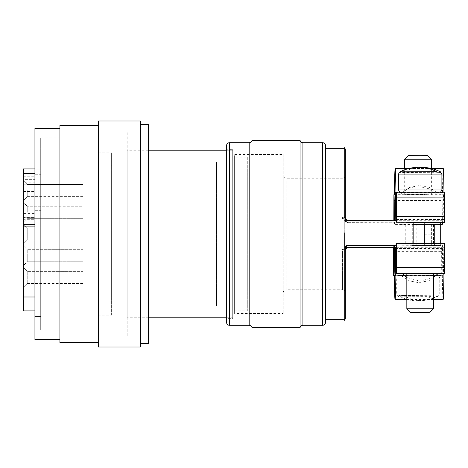 <?xml version="1.0" encoding="UTF-8"?>
<svg xmlns="http://www.w3.org/2000/svg" width="468" height="468" viewBox="0 0 468 468"><rect width="100%" height="100%" fill="white"/><g stroke="black" fill="none" stroke-linecap="round" stroke-linejoin="round"><path stroke-width="0.35" stroke-dasharray="2.34 1.75" d="M82.976 240.055L82.976 227.945L82.976 240.055L82.976 227.945L82.976 240.055L82.976 227.945L82.976 240.055L82.976 227.945L82.976 240.055L82.976 227.945L82.976 240.055L27.243 240.055L27.243 227.945L82.976 227.945L27.243 227.945L27.243 240.055L27.243 227.945L27.243 240.055L27.243 227.945L27.243 240.055L82.976 240.055L27.243 240.055L82.976 240.055L27.243 240.055L23.4 243.898L23.4 224.102L23.4 243.898L23.4 224.102L23.4 243.898L23.4 224.102L23.4 243.898L23.4 224.102L23.4 243.898L27.243 240.055L23.4 243.898M23.4 190.564L23.4 200.462L23.4 190.564M23.4 212.285L23.4 222.183L23.4 212.285M23.4 255.715L23.4 265.613L23.4 255.715M23.4 277.436L23.4 287.334L23.4 277.436M23.4 234L23.4 224.102L23.4 234M23.4 219.311L23.4 217.076L23.4 219.311L34.93 219.311L34.93 217.076L34.93 226.886L34.93 219.311M23.4 168.936L23.4 310.875L34.93 310.875L34.93 296.993L34.93 310.875M23.4 221.025L34.93 221.025L34.93 217.602L23.4 217.602M23.4 210.185L34.93 210.185L34.93 217.602M27.243 190.564L27.243 196.619L27.243 190.564M23.4 176.775L34.93 176.775L34.93 186.059L23.4 186.059M23.4 267.538L27.243 271.381L23.4 267.538L27.243 271.381L27.243 283.491L27.243 271.381L82.976 271.381L82.976 283.491L82.976 271.381L82.976 283.491L82.976 271.381L82.976 283.491L82.976 271.381L27.243 271.381L82.976 271.381M27.243 249.666L27.243 261.77L27.243 249.666L27.243 261.77L27.243 249.666L82.976 249.666L82.976 261.77L82.976 249.666L82.976 261.77L82.976 249.666L82.976 261.77L82.976 249.666L82.976 261.77L82.976 249.666L27.243 249.666L82.976 249.666L27.243 249.666L23.4 245.817L27.243 249.666M34.93 179.636L34.93 168.936L34.93 179.636L23.4 179.636M27.243 212.285L27.243 206.23L27.243 212.285M34.93 210.185L34.93 213.607L23.4 213.607M23.4 191.476L34.93 191.476L34.93 182.198L23.4 182.198M59.916 170.095L59.916 297.905L59.916 170.095L23.4 170.095M59.916 297.905L34.93 297.905M23.4 296.993L34.93 296.993M34.93 213.607L34.93 221.025M34.93 186.059L34.93 191.476M34.93 176.775L34.93 182.198M27.243 255.715L27.243 261.77L27.243 255.715M23.4 180.666L27.243 184.509L23.4 180.666L27.243 184.509L82.976 184.509L82.976 196.619L82.976 184.509L82.976 196.619L82.976 184.509L82.976 196.619L82.976 184.509L27.243 184.509L82.976 184.509M23.4 200.462L27.243 196.619L23.4 200.462L27.243 196.619L82.976 196.619M23.4 287.334L27.243 283.491L23.4 287.334L27.243 283.491L82.976 283.491M23.4 224.102L27.243 227.945L23.4 224.102L27.243 227.945L23.4 224.102L27.243 227.945L82.976 227.945M27.243 261.77L82.976 261.77L27.243 261.77L82.976 261.77L27.243 261.77L23.4 265.613L27.243 261.77M82.976 206.23L82.976 218.334L82.976 206.23L82.976 218.334L82.976 206.23L82.976 218.334L82.976 206.23L82.976 218.334L82.976 206.23L27.243 206.23L82.976 206.23M27.243 218.334L82.976 218.334L27.243 218.334L82.976 218.334L27.243 218.334L23.4 222.183L27.243 218.334M59.916 330.127L59.916 137.873L59.916 330.127L40.698 330.127L40.698 137.873L40.698 330.127M59.916 137.873L40.698 137.873M40.698 169.112L40.698 205.06L40.698 148.859L40.698 174.739L40.698 169.112L34.93 169.112L40.698 169.112M40.698 205.06L40.698 316.573L40.698 205.06L34.93 205.06L40.698 205.06M40.698 316.573L40.698 330.098L40.698 316.573L34.93 316.573L40.698 316.573M34.93 174.739L40.698 174.739L34.93 174.739L34.93 148.859L34.93 174.739M34.93 169.112L34.93 205.06L34.93 169.112M34.93 210.688L40.698 210.688L34.93 210.688L34.93 205.06L34.93 327.828L40.698 327.828L34.93 327.828L34.93 330.098L34.93 210.688M34.93 128.296L34.93 339.704M59.916 339.704L59.916 128.296L59.916 339.704M59.916 125.412L59.916 342.588M98.356 125.412L98.356 342.588L98.356 125.412M98.356 120.99L98.356 347.01M140.254 120.99L140.254 347.01M140.254 124.453L140.254 343.547L140.254 124.453M148.327 124.453L148.327 343.547M148.327 336.147L148.327 131.853L148.327 336.147L127.185 336.147L127.185 131.853L127.185 336.147M148.327 131.853L127.185 131.853M127.185 317.216L127.185 150.784L127.185 317.216L148.327 317.216M232.695 317.216L232.695 150.784L232.695 317.216L226.547 317.216M232.695 150.784L226.547 150.784M148.327 150.784L127.185 150.784M232.695 149.339L232.695 318.661L232.695 149.339L226.547 149.339L226.547 318.661L232.695 318.661M226.547 318.661L226.547 149.339M226.547 145.595L226.547 322.405M252.012 140.306L252.012 327.694M300.058 140.306L300.058 327.694M325.523 322.405L325.523 145.595M325.523 319.334L325.523 148.666L325.523 319.334M344.74 232.853L344.74 217.796M344.74 147.613L344.74 320.387M345.32 318.655L345.32 250.479L344.74 250.204L347.519 247.642M393.705 247.712L393.705 245.794L416.812 246.022L416.812 224.494L393.91 224.652L393.916 222.727L347.607 222.651L344.74 220.059L345.32 219.732L345.32 217.521L345.665 219.235M405.393 243.325L396.454 243.342M347.782 247.636L348.204 247.601M345.325 248.508L344.928 250.509L342.436 250.924L342.436 289.733C344.173 289.891 345.132 290.85 345.32 292.617L345.32 248.268M345.32 250.479L345.32 292.617M347.221 220.334L348.204 220.399L348.204 220.756L347.045 220.486L345.694 219.223L345.32 217.872L345.32 219.732L345.899 221.463L345.32 219.732M396.425 220.282L395.91 220.785L395.916 222.704L440.716 222.458M393.822 220.288L393.91 224.652M440.792 230.121L440.792 224.377L394.419 224.16L394.425 222.23L393.916 222.727M394.419 224.16L394.577 220.691L442.623 220.697A48.046 0.655 90 0 1 443.225 192.488A48.046 0.655 90 0 1 443.81 219.539L443.88 222.786M443.81 219.539L395.764 219.533L395.916 222.704M395.91 220.785L348.204 220.756M345.32 217.521L345.32 217.872L344.928 217.491L346.203 220.422L347.782 220.779M345.021 219.978C345.267 221.61 346.127 222.499 347.613 222.651L348.204 222.616L345.899 221.463M347.759 220.364L348.204 220.399M440.704 243.331L424.458 243.84L395.893 243.84L395.887 245.77M395.893 243.84L395.729 247.303L443.775 247.309A48.046 0.714 -90 0 1 443.114 275.517L395.074 275.512M394.395 245.77L394.354 245.214L440.774 245.519M394.261 245.77L394.261 245.296M393.705 245.794L393.629 247.712M345.32 248.619L346.209 246.127L347.823 245.77M416.812 246.028L440.704 245.542L440.704 224.4L416.812 224.494M443.114 275.517A48.046 0.714 -90 0 1 442.476 248.467L442.4 245.22L441.733 245.817L441.646 251.655L441.733 275.792L442.313 275.278L436.457 275.278A24.985 0.333 180 0 0 400.778 275.272L394.267 275.272M348.204 222.616L348.204 222.259C346.49 222.054 345.53 221.095 345.32 219.381L346.209 221.873L347.782 222.23L394.425 222.23M393.822 200.526L441.862 200.538L441.938 224.675M424.663 224.669L440.815 224.675L424.663 224.669M344.928 250.509L345.32 250.128M346.209 246.127L342.436 249.502L344.928 249.04M442.623 220.697L442.599 222.786M441.862 200.538L441.944 194.694L442.471 194.179A72.072 0.983 90 0 1 443.231 168.468M443.956 192.213A72.072 0.983 90 0 1 443.962 192.728L444.489 192.213M440.757 230.537L440.716 222.475M418.029 194.589L404.685 194.407L427.465 194.284L418.029 194.589M442.471 194.179L435.96 194.179A24.985 0.333 -0 0 0 417.877 194.08A24.985 0.333 -0 0 0 400.28 194.173L394.425 194.173M420.176 192.237L420.176 192.746L420.176 192.237M395.916 192.722L402.03 192.722A24.985 0.333 180 0 0 437.188 192.728L443.962 192.728M400.286 194.179L407.792 188.657L417.877 186.586L428.279 188.528L435.954 194.185M402.035 192.728L409.488 187.446L419.509 185.556L429.589 187.446L437.182 192.734M424.458 243.84L424.458 222.704M344.928 217.491L342.436 217.076L346.203 220.422M346.209 221.873L342.436 218.497L344.928 218.96M345.32 219.381C345.922 221.37 346.782 222.323 347.899 222.241L348.204 222.259M424.458 224.16L424.458 245.296M440.686 243.6L425.289 243.331M436.451 275.272L428.94 280.718L418.731 282.666L408.453 280.712L400.784 275.266M442.313 275.278A72.072 1.076 -90 0 0 443.108 299.543M433.52 277.524L420.112 281.186L406.832 277.495M411.009 300.339A46.192 46.192 0 0 1 397.741 296.185L431.32 296.379A45.958 37.206 -91.1 0 1 411.009 300.339A45.958 37.206 -91.1 0 1 399.321 296.074L397.741 296.185L396.308 293.898L396.308 278.045C397.853 274.388 398.28 275.874 399.725 275.43L418.029 275.254L418.029 275.763L418.029 275.254L436.328 275.43C437.779 275.874 438.2 274.388 439.745 278.045L396.308 278.045L439.745 278.045L439.745 293.898L396.308 293.898L439.745 293.898L438.317 296.185L404.732 295.975A45.958 37.206 88.9 0 0 426.717 300.052A45.958 37.206 88.9 0 0 436.738 296.279L438.317 296.185A46.192 46.192 0 0 1 426.717 300.052M444.512 243.337L443.851 243.927L443.775 247.309M406.832 273.587L433.52 273.587M433.52 273.868A24.985 0.333 -0 0 1 406.832 273.868M441.733 275.792L394.272 275.787L441.733 275.792M342.436 250.924L345.39 248.034M347.899 245.758L348.204 245.741M442.4 245.22L394.354 245.214L442.4 245.22M404.685 159.243L431.373 159.243M283.239 234L283.239 175.383L283.239 234M433.52 308.757L406.832 308.757M408.529 155.399L427.524 155.399M283.239 154.434L283.239 313.566L283.239 154.434L234.62 154.434L234.62 313.566L283.239 313.566M440.464 171.814L403.556 171.978A45.958 42.647 91.9 0 1 421.697 167.415M409.284 168.421A45.958 42.647 -88.1 0 0 400.117 171.861L399.888 171.814M400.117 171.867L399.467 172.359L402.901 172.476L403.556 171.978M234.62 313.566L234.62 154.434M436.738 296.279L437.305 295.794L431.894 295.893L431.32 296.379M399.321 296.074L398.748 295.577L404.165 295.478L404.732 295.975M402.901 172.476L440.891 172.271M437.451 172.154L399.467 172.359M234.62 310.875L234.62 157.125L234.62 310.875L247.303 310.875L247.303 157.125L234.62 157.125M431.894 295.893L398.748 295.577M404.165 295.478L437.305 295.794M247.303 157.125L247.303 310.875M247.303 161.928L247.303 306.072L247.303 161.928L216.549 161.928L216.549 306.072L216.549 161.928M247.303 306.072L216.549 306.072M216.549 169.972L216.549 298.028L216.549 169.972L247.303 169.972L247.303 298.028L216.549 298.028M247.303 298.028L247.303 169.972M247.303 297.905L247.303 170.095L247.303 297.905L275.172 297.905L275.172 170.095L247.303 170.095M275.172 170.095L275.172 297.905M420.176 243.805L405.762 243.612L430.373 243.477L420.176 243.805L433.52 243.612L410.74 243.483L420.176 243.787M420.176 222.282L405.762 222.47L430.373 222.61L420.176 222.282M420.176 222.651L406.832 222.47L429.612 222.347L420.176 222.651M412.103 245.688L434.591 245.53L412.285 245.367L431.373 245.53L412.103 245.688L412.103 224.546L434.591 224.388L412.285 224.231L431.373 224.388L431.373 245.53M412.103 224.546L431.373 224.388M412.285 224.231L412.285 245.367M98.356 170.095L111.618 170.095L111.618 297.905L98.356 297.905L98.356 170.095L98.356 297.905M111.618 170.095L111.618 297.905M111.618 315.139L111.618 152.861L111.618 315.139L98.356 315.139L98.356 152.861L98.356 315.139M98.356 152.861L111.618 152.861M229.431 142.711L229.431 325.289M249.169 142.711L249.169 325.289M302.901 142.711L302.901 325.289M322.639 142.711L322.639 325.289M413.811 245.987L413.811 224.529M345.021 250.275C345.267 248.648 346.127 247.765 347.613 247.63M347.613 245.349L347.262 245.378M424.85 245.811L441.733 245.817M393.606 251.644L441.646 251.655M393.693 245.805L401.591 245.805M401.772 224.669L402.451 224.669M441.862 218.989L393.822 218.977M283.239 292.617C283.427 290.85 284.392 289.891 286.123 289.733L286.123 178.267L286.123 289.733L342.436 289.733L342.436 249.502M440.803 222.786L395.834 222.78L440.803 222.786M393.898 194.688L441.944 194.694M394.506 224.073L440.815 224.084M342.436 217.076L342.436 218.497M395.805 243.916L443.851 243.927M442.476 248.467L395.723 248.461M441.646 270.106L393.606 270.094M398.461 189.955L441.897 189.955M424.458 234.743L440.792 234.959L440.792 237.773M398.461 174.102L441.897 174.102M27.243 206.23L23.4 202.387L27.243 206.23M34.93 330.098L40.698 330.098M40.698 148.859L34.93 148.859M347.905 247.619L347.537 247.636M347.519 222.534L346.653 222.165M395.179 192.483L443.225 192.488M409.137 168.462L431.174 168.462M345.32 175.383C345.132 177.15 344.173 178.109 342.436 178.267L286.123 178.267C284.392 178.109 283.427 177.15 283.239 175.383M347.502 220.668L347.034 220.51M433.52 299.538L406.832 299.538M404.685 168.462L404.685 194.407M431.373 168.462L431.373 194.407M399.818 192.208L401.877 192.57L420.176 192.746L437.282 192.611L440.523 192.213M440.792 233.362L440.792 234.959M440.792 243.331L440.792 245.519M440.704 245.542L440.704 243.746M405.762 243.612L405.762 222.47M434.591 243.612L434.591 222.47M406.832 243.612L406.832 222.47M433.52 243.612L433.52 222.47M434.591 245.53L434.591 224.388"/><path stroke-width="0.7" d="M34.93 310.875L23.4 310.875L23.4 168.936L34.93 168.936M34.93 226.886L23.4 226.886M34.93 224.652L23.4 224.652M23.4 173.365L34.93 173.365M23.4 217.076L34.93 217.076M23.4 296.993L34.93 296.993M34.93 184.064L23.4 184.064M59.916 339.704L34.93 339.704L34.93 128.296L59.916 128.296M98.356 342.588L59.916 342.588L59.916 125.412L98.356 125.412M98.356 347.01L98.356 120.99L140.254 120.99L140.254 347.01L98.356 347.01M140.254 343.547L148.327 343.547L148.327 124.453L140.254 124.453M226.547 150.784L148.327 150.784M226.547 317.216L148.327 317.216M229.431 325.289C227.694 325.137 226.734 324.172 226.547 322.405L226.547 145.595C226.734 143.828 227.694 142.863 229.431 142.711L249.169 142.711L249.169 325.289L229.431 325.289L229.431 142.711M300.058 327.694C300.421 326.202 301.369 325.4 302.901 325.289L322.639 325.289L322.639 142.711L302.901 142.711C301.369 142.6 300.421 141.798 300.058 140.306L300.058 327.694L252.012 327.694L252.012 140.306C251.644 141.798 250.696 142.6 249.169 142.711M300.058 140.306L252.012 140.306M322.639 142.711C324.377 142.863 325.336 143.828 325.523 145.595L325.523 322.405C325.336 324.172 324.377 325.137 322.639 325.289M325.523 319.334L344.74 319.334M325.523 148.666L344.74 148.666M344.74 217.796L344.74 147.613L345.32 149.345L345.32 217.521L344.74 217.796L347.519 220.358L396.425 220.282L396.425 222.201L413.811 222.048L413.811 243.436L396.472 243.325L396.449 245.267L347.607 245.349L348.204 245.384L345.899 246.537L345.32 248.268L345.32 318.655L344.74 320.387L344.74 232.853M345.021 248.022C345.267 246.39 346.127 245.501 347.613 245.349L344.74 247.941L345.32 248.268L345.899 246.537M345.32 217.872L345.32 149.345M393.629 247.712L393.687 275.787L394.267 275.272A72.072 1.076 -90 0 0 395.068 299.532A72.072 1.076 -90 0 0 395.893 273.815L396.472 273.306L396.472 243.325L405.931 243.325M394.261 245.77L394.267 247.215L393.705 247.712L347.607 247.63L348.204 247.601L348.204 247.244L347.045 247.513L345.694 248.777L345.32 250.128L345.665 248.765M347.537 247.636L347.905 247.619C347.923 247.133 344.606 249.268 345.32 250.479C345.507 248.742 346.466 247.783 348.204 247.601M393.822 220.288L393.898 194.688L394.425 194.173A72.072 0.983 -90 0 1 395.185 168.457A72.072 0.983 -90 0 1 395.916 192.722L396.443 192.208L396.425 222.201M440.704 243.6L440.716 222.458L413.811 222.054M425.272 222.189L444.489 222.195L444.489 192.213L396.449 192.208L444.489 192.213M395.764 219.533A48.046 0.655 -90 0 0 395.179 192.483A48.046 0.655 -90 0 0 394.577 220.691M347.905 220.381C347.923 220.867 344.606 218.731 345.32 217.521C345.507 219.258 346.466 220.217 348.204 220.399M433.52 299.538L443.108 299.543A72.072 1.076 -90 0 0 443.939 273.827L444.512 273.312L444.512 243.337L413.811 243.43M395.723 248.461L394.43 248.455A48.046 0.714 -90 0 0 395.074 275.512A48.046 0.714 -90 0 0 395.729 247.303M394.43 248.455L394.395 245.77M347.823 245.77L395.887 245.77L396.449 245.267M425.073 243.331L444.512 243.337M394.267 247.215L348.204 247.244M441.938 224.675L440.815 224.675L441.944 224.675L442.552 224.084L442.599 222.786M347.671 245.77L347.899 245.758C346.782 245.677 345.922 246.63 345.32 248.619C345.53 246.905 346.49 245.946 348.204 245.741L348.204 245.384M443.88 222.786L440.803 222.786L443.88 222.786L444.489 222.195M431.174 168.462L443.231 168.468A72.072 0.983 90 0 1 443.956 192.213M433.52 273.868A24.985 0.333 -0 0 0 437.826 273.827L443.939 273.827M437.82 273.821L433.52 277.524M406.832 277.495L402.673 273.815A24.985 0.333 -0 0 0 406.832 273.868M395.893 273.815L402.667 273.821M420.176 273.411L406.832 273.587L406.832 308.757L433.52 308.757L433.52 273.587L420.176 273.411M345.39 248.034L347.782 247.221M346.203 247.578L345.325 248.508M404.685 159.237L408.529 155.399L420.896 155.277L427.524 155.399L431.367 159.237L404.685 159.237L404.685 168.462M428.992 312.554L410.676 312.601L428.992 312.554M421.697 167.415A45.958 42.647 91.9 0 1 434.017 169.246A45.958 42.647 91.9 0 1 440.236 171.779L441.897 174.102L398.461 174.102L398.461 189.955L399.818 192.208M440.236 171.785L440.891 172.271L437.451 172.154L436.802 171.668A45.958 42.647 -88.1 0 0 409.284 168.421A46.192 46.192 0 0 0 399.888 171.814L436.802 171.668M302.901 325.289L302.901 142.711M396.443 222.189L405.253 222.189M345.021 217.725C345.267 219.352 346.127 220.235 347.613 220.369M348.204 245.741L347.782 245.77M444.6 249.023L396.56 249.011M396.525 216.345L444.565 216.351M396.525 197.894L444.565 197.905M440.815 224.084L442.552 224.084M444.512 273.312L396.472 273.306M444.6 267.474L396.56 267.462M440.523 192.213L441.897 189.955L398.461 189.955M249.169 325.289C250.696 325.4 251.644 326.202 252.012 327.694M347.519 245.466L346.653 245.835M395.185 168.457L409.137 168.462M406.832 299.538L395.068 299.532M347.502 247.332L347.034 247.49M440.797 222.487L440.751 243.612M431.373 159.243L431.373 168.462M440.792 230.121L440.792 233.362M440.792 237.773L440.792 243.331M441.897 174.102L441.897 189.955M429.677 312.601L433.52 308.757M410.676 312.601L406.832 308.757M398.461 174.102L399.888 171.814M440.464 171.814A46.192 46.192 0 0 0 434.017 169.246"/></g></svg>
